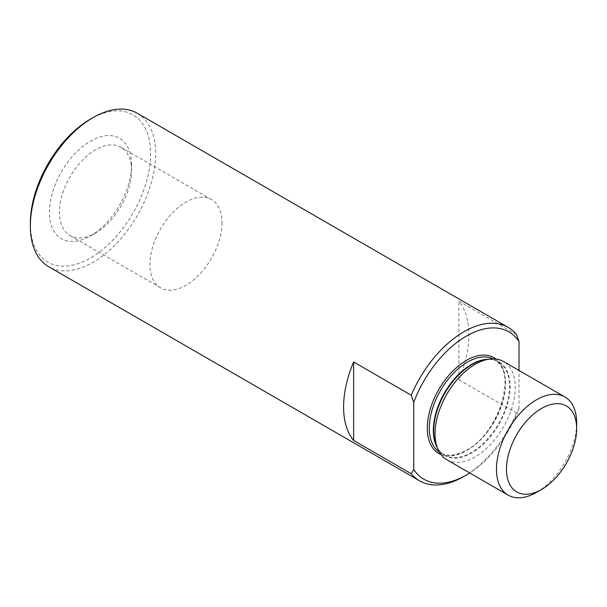 <?xml version="1.0" encoding="UTF-8"?>
<svg xmlns="http://www.w3.org/2000/svg" width="607" height="607" viewBox="0 0 607 607"><rect width="100%" height="100%" fill="white"/><g stroke="black" fill="none" stroke-linecap="round" stroke-linejoin="round"><path stroke-width="0.46" stroke-dasharray="3.04 2.28" d="M131.529 170.628A50.95 29.417 120 0 0 120.983 147.304A50.95 29.417 120 0 0 81.717 160.954A50.95 29.417 120 0 0 59.478 212.222A50.95 29.417 120 0 0 70.033 235.546A50.95 29.417 120 0 0 95.504 233.027A50.95 29.417 120 0 0 131.529 170.628L131.529 164.838A58.037 33.506 -60 0 1 90.496 235.918A58.037 33.506 -60 0 1 49.455 212.222A58.037 33.506 -60 0 1 90.496 141.143A58.037 33.506 -60 0 1 131.529 164.838M221.995 222.86A50.95 29.417 -60 0 1 199.756 274.129A50.95 29.417 -60 0 1 160.498 287.779A50.95 29.417 -60 0 1 160.498 228.945A50.95 29.417 -60 0 1 211.441 199.536A50.95 29.417 -60 0 1 221.995 222.86M30.35 223.255A85.056 49.106 120 0 0 90.496 257.983A85.056 49.106 120 0 0 150.635 153.806A85.056 49.106 120 0 0 90.489 119.086M137.296 113.251A88.599 51.155 -60 0 1 155.65 153.806A88.599 51.155 -60 0 1 116.976 242.975A88.599 51.155 -60 0 1 48.697 266.708M516.504 334.472L458.869 301.193A88.599 51.155 -60 0 1 458.869 379.701L516.504 412.972L519.015 408.792A85.056 49.106 -60 0 1 469.735 472.959M463.885 476.449A88.599 51.155 120 0 0 516.504 412.972M519.015 408.792L519.015 370.46M458.869 379.701L458.869 301.193M446.805 459.727A56.701 32.74 120 0 0 490.502 444.529A56.701 32.74 120 0 0 515.252 387.471A56.701 32.74 120 0 0 503.507 361.514M536.558 492.36A56.701 32.74 120 0 0 576.65 422.912M437.207 447.541A53.871 31.101 120 0 0 444.483 455.106C440.879 453.034 438.117 449.704 436.213 445.113A54.061 31.207 120 0 0 471.92 452.883A54.061 31.207 120 0 0 510.146 386.674A54.061 31.207 120 0 0 485.554 359.64C490.486 359.003 494.751 359.723 498.355 361.802A53.871 31.101 120 0 0 488.165 359.283M439.324 452.071A53.871 31.101 120 0 0 440.454 452.784L444.483 455.106A53.871 31.101 120 0 0 471.419 452.443A53.871 31.101 120 0 0 509.508 386.469A53.871 31.101 120 0 0 498.355 361.802L494.326 359.481A53.871 31.101 120 0 0 493.142 358.851M505.479 384.14A53.871 31.101 120 0 0 494.326 359.481C517.832 369.299 499.736 433.269 466.684 450.045C456.206 455.819 447.458 456.73 440.454 452.784A53.871 31.101 120 0 0 467.39 450.113A53.871 31.101 120 0 0 505.479 384.14M440.948 454.514A55.283 31.921 120 0 0 466.388 450.698A55.283 31.921 120 0 0 501.906 403.913A55.283 31.921 120 0 0 496.071 359.041M95.504 233.027L90.496 235.918M211.441 199.536L120.983 147.304M160.498 287.779L70.033 235.546"/><path stroke-width="0.91" d="M93 117.637L90.489 119.086A85.056 49.106 120 0 0 30.35 223.255L30.35 226.153A88.599 51.155 -60 0 1 93 117.637A88.599 51.155 -60 0 1 137.296 113.251L508.18 327.378A88.599 51.155 120 0 0 411.258 395.24L413.762 402.312A85.056 49.106 -60 0 1 466.388 336.103A85.056 49.106 -60 0 1 519.015 341.551L516.504 334.472A88.599 51.155 120 0 0 508.18 327.378M413.762 402.312L413.762 469.56L411.258 473.741A88.599 51.155 120 0 0 419.581 480.835L48.697 266.708A88.599 51.155 -60 0 1 30.35 226.153M419.581 480.835A88.599 51.155 120 0 0 463.885 476.449L466.388 475A85.056 49.106 -60 0 1 413.762 469.56M411.258 473.741L353.623 440.462A88.599 51.155 -60 0 1 343.592 407.001A88.599 51.155 -60 0 1 353.623 361.962L411.258 395.24M353.623 361.962L353.623 440.462M469.735 472.959A85.056 49.106 -60 0 1 466.388 475M519.015 370.46L519.015 341.551M576.65 428.701L576.65 422.912A56.701 32.74 120 0 0 564.905 396.955L503.507 361.514A56.701 32.74 120 0 0 489.462 359.109A56.701 32.74 120 0 0 435.06 433.77A56.701 32.74 120 0 0 437.7 448.763A56.701 32.74 120 0 0 446.805 459.727L508.203 495.168A56.701 32.74 120 0 0 536.558 492.36L541.565 489.47A49.615 28.643 -60 0 1 506.481 469.211A49.615 28.643 -60 0 1 541.565 408.443A49.615 28.643 -60 0 1 576.65 428.701A49.615 28.643 -60 0 1 541.565 489.47M564.905 396.955A56.701 32.74 120 0 0 521.208 412.145A56.701 32.74 120 0 0 496.458 469.211A56.701 32.74 120 0 0 508.203 495.168M489.462 359.109L485.554 359.64A54.061 31.207 120 0 0 444.893 393.139A54.061 31.207 120 0 0 436.213 445.113L437.7 448.763M488.165 359.283A53.871 31.101 120 0 0 444.483 392.904A53.871 31.101 120 0 0 437.207 447.541M493.142 358.851A53.871 31.101 120 0 0 440.454 390.582A53.871 31.101 120 0 0 439.324 452.071M496.071 359.041A55.283 31.921 120 0 0 438.747 389.595A55.283 31.921 120 0 0 440.948 454.514"/></g></svg>
